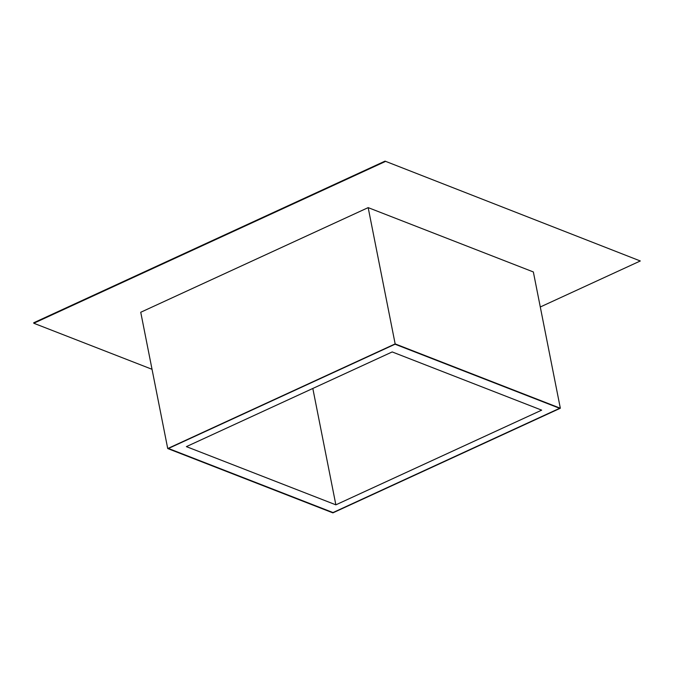<?xml version="1.0" encoding="UTF-8"?>
<svg xmlns="http://www.w3.org/2000/svg" width="674" height="674" viewBox="0 0 674 674"><rect width="100%" height="100%" fill="white"/><g stroke="black" fill="none" stroke-linecap="round" stroke-linejoin="round"><path stroke-width="1.01" d="M640.3 260.973L385.039 161.128L640.3 260.973L540.287 306.982L640.3 260.973L385.039 161.128L33.7 322.779L33.793 323.25L385.132 161.6L33.793 323.25L33.7 322.779L385.039 161.128L640.3 260.973M559.622 408.301L395.048 344.212L168.441 448.471L333.015 512.56L559.622 408.301L333.015 512.56L168.441 448.471L395.048 344.212L559.622 408.301L395.048 344.212L168.441 448.471L333.015 512.56L168.441 448.471L395.048 344.212L559.622 408.301L333.015 512.56L559.622 408.301M395.158 343.909L368.173 207.626L533.353 271.951L560.338 408.233L395.158 343.909L167.725 448.547L140.74 312.264L368.173 207.626L395.158 343.909L167.725 448.547L332.897 512.872L560.338 408.233L395.158 343.909M152.029 369.293L33.793 323.25L152.029 369.293M140.74 312.264L167.725 448.547L332.897 512.872L560.338 408.233L533.353 271.951L368.173 207.626L140.74 312.264M312.82 388.46L335.863 504.834L186.386 446.626L392.201 351.938L541.677 410.146L335.863 504.834L312.82 388.46M541.677 410.146L392.201 351.938L186.386 446.626L335.863 504.834L541.677 410.146"/></g></svg>

